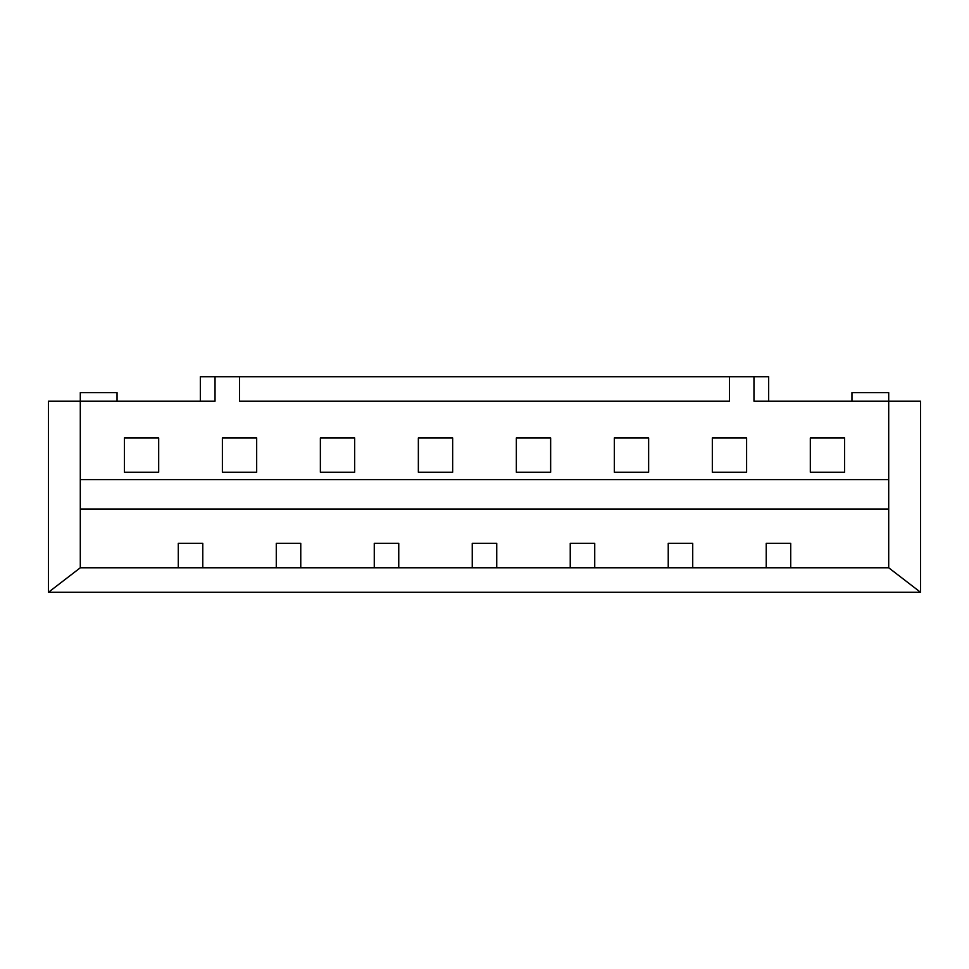 <?xml version="1.0" encoding="UTF-8"?>
<svg xmlns="http://www.w3.org/2000/svg" width="969" height="969" viewBox="0 0 969 969"><rect width="100%" height="100%" fill="white"/><g stroke="black" fill="none" stroke-linecap="round" stroke-linejoin="round"><path stroke-width="1.45" d="M117.043 401.214L117.043 392.639L80.294 392.639L80.294 567.786L48.45 592.289L48.45 401.214L215.033 401.214L215.033 376.711L239.525 376.711L239.525 401.214L729.475 401.214L729.475 376.711L753.967 376.711L753.967 401.214L920.55 401.214L920.55 592.289L888.706 567.786L790.716 567.786L790.716 543.294L766.213 543.294L766.213 567.786L790.716 567.786M80.294 567.786L766.213 567.786M80.294 479.607L888.706 479.607L888.706 392.639L851.957 392.639L851.957 401.214M888.706 479.607L888.706 567.786M48.45 592.289L920.55 592.289M398.756 567.786L398.756 543.294L374.264 543.294L374.264 567.786M496.746 567.786L496.746 543.294L472.254 543.294L472.254 567.786M594.736 567.786L594.736 543.294L570.244 543.294L570.244 567.786M692.726 567.786L692.726 543.294L668.235 543.294L668.235 567.786M80.294 508.991L888.706 508.991M202.787 567.786L202.787 543.294L178.284 543.294L178.284 567.786M300.765 567.786L300.765 543.294L276.274 543.294L276.274 567.786M354.666 472.254L354.666 437.952L320.364 437.952L320.364 472.254L354.666 472.254M452.656 472.254L452.656 437.952L418.354 437.952L418.354 472.254L452.656 472.254M550.646 472.254L550.646 437.952L516.344 437.952L516.344 472.254L550.646 472.254M648.636 472.254L648.636 437.952L614.334 437.952L614.334 472.254L648.636 472.254M746.614 472.254L746.614 437.952L712.324 437.952L712.324 472.254L746.614 472.254M844.605 472.254L844.605 437.952L810.314 437.952L810.314 472.254L844.605 472.254M256.676 472.254L256.676 437.952L222.385 437.952L222.385 472.254L256.676 472.254M158.686 472.254L158.686 437.952L124.395 437.952L124.395 472.254L158.686 472.254M215.033 376.711L200.329 376.711L200.329 401.214M239.525 376.711L729.475 376.711M753.967 376.711L768.671 376.711L768.671 401.214"/></g></svg>
